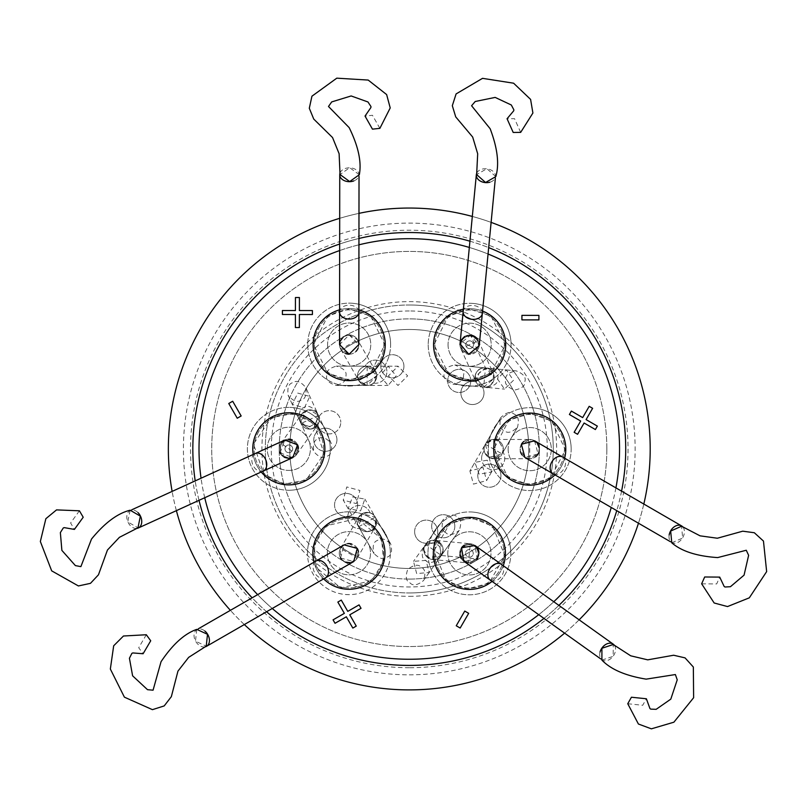 <?xml version="1.0" encoding="UTF-8"?>
<svg xmlns="http://www.w3.org/2000/svg" width="807" height="807" viewBox="0 0 807 807"><rect width="100%" height="100%" fill="white"/><g stroke="black" fill="none" stroke-linecap="round" stroke-linejoin="round"><path stroke-width="0.61" stroke-dasharray="4.04 3.03" d="M495.821 176.592L486.893 168.693L476.644 174.594M520.666 132.388L514.533 118.659L507.058 118.74M409.28 304.996A143.979 143.979 0 0 1 553.259 448.974A143.979 143.979 0 0 1 409.28 592.943A143.979 143.979 0 0 0 553.259 448.974A143.979 143.979 0 0 0 409.28 304.996A143.979 143.979 0 0 0 265.301 448.974A143.979 143.979 0 0 0 409.28 592.943A143.979 143.979 0 0 1 265.301 448.974A143.979 143.979 0 0 1 409.28 304.996A143.979 143.979 0 0 0 265.301 448.974A143.979 143.979 0 0 0 409.28 592.943M409.28 579.073A130.098 130.098 0 0 1 279.182 448.974A130.098 130.098 0 0 1 409.28 318.876A130.098 130.098 0 0 0 279.182 448.974A130.098 130.098 0 0 0 409.28 579.073A130.098 130.098 0 0 0 539.379 448.974A130.098 130.098 0 0 0 409.28 318.876A130.098 130.098 0 0 1 539.379 448.974A130.098 130.098 0 0 1 409.28 579.073M428.204 344.73A41.439 41.439 0 0 0 469.644 386.17A41.439 41.439 0 0 0 511.073 344.73A41.439 41.439 0 0 0 469.644 303.291A41.439 41.439 0 0 0 428.204 344.73A41.439 41.439 0 0 1 469.644 303.291A41.439 41.439 0 0 1 511.073 344.73A41.439 41.439 0 0 1 469.644 386.17A41.439 41.439 0 0 1 428.204 344.73M427.942 553.37A41.439 41.439 0 0 0 466.728 594.719A41.439 41.439 0 0 0 510.821 553.37A41.439 41.439 0 0 0 472.034 512.021A41.439 41.439 0 0 0 427.942 553.37A41.439 41.439 0 0 1 469.381 511.931A41.439 41.439 0 0 1 510.821 553.37A41.439 41.439 0 0 1 469.381 594.809A41.439 41.439 0 0 1 427.942 553.37M288.815 407.384A41.439 41.439 0 0 0 247.477 445.999A41.439 41.439 0 0 0 288.815 490.263A41.439 41.439 0 0 0 330.164 451.648A41.439 41.439 0 0 0 288.815 407.384A41.439 41.439 0 0 1 330.255 448.823A41.439 41.439 0 0 1 288.815 490.263A41.439 41.439 0 0 1 247.386 448.823A41.439 41.439 0 0 1 288.815 407.384M307.739 344.579A41.439 41.439 0 0 0 349.179 386.018A41.439 41.439 0 0 0 390.618 344.579A41.439 41.439 0 0 0 349.179 303.139A41.439 41.439 0 0 0 307.739 344.579A41.439 41.439 0 0 1 349.179 303.139A41.439 41.439 0 0 1 390.618 344.579A41.439 41.439 0 0 1 349.179 386.018A41.439 41.439 0 0 1 307.739 344.579M390.356 553.219A41.439 41.439 0 0 0 308.587 543.726A41.439 41.439 0 0 0 307.487 553.219A41.439 41.439 0 0 1 348.917 511.779A41.439 41.439 0 0 1 390.356 553.219A41.439 41.439 0 0 1 348.917 594.658A41.439 41.439 0 0 1 307.487 553.219A41.439 41.439 0 0 0 389.256 562.721A41.439 41.439 0 0 0 390.356 553.219M488.306 449.126A41.439 41.439 0 0 0 528.938 490.555A41.439 41.439 0 0 0 571.174 449.126A41.439 41.439 0 0 0 530.542 407.696A41.439 41.439 0 0 0 488.306 449.126A41.439 41.439 0 0 1 529.745 407.686A41.439 41.439 0 0 1 571.174 449.126A41.439 41.439 0 0 1 529.745 490.565A41.439 41.439 0 0 1 488.306 449.126M339.666 244.027A216.447 216.447 0 0 1 358.944 238.469M469.936 241.202A216.447 216.447 0 0 1 488.679 247.618M625.728 448.974A216.447 216.447 0 0 0 409.28 232.527A216.447 216.447 0 0 0 192.833 448.974A216.447 216.447 0 0 0 409.28 665.412A216.447 216.447 0 0 0 625.728 448.974M409.28 689.894A240.92 240.92 0 0 0 650.2 448.974A240.92 240.92 0 0 0 409.28 208.055A240.92 240.92 0 0 0 168.36 448.974A240.92 240.92 0 0 0 409.28 689.894M472.317 216.447A240.92 240.92 0 0 1 491.11 222.379M643.825 504.042A240.92 240.92 0 0 1 638.478 523.218M579.133 619.826A240.92 240.92 0 0 1 564.607 633.142M339.656 250.553A210.274 210.274 0 0 1 358.944 244.814M469.331 247.456A210.274 210.274 0 0 1 488.064 254.013M619.554 448.974A210.274 210.274 0 0 0 409.28 238.701A210.274 210.274 0 0 0 199.006 448.974A210.274 210.274 0 0 0 409.28 659.248A210.274 210.274 0 0 0 619.554 448.974M409.28 674.834A225.859 225.859 0 0 0 635.139 448.974A225.859 225.859 0 0 0 409.28 223.115A225.859 225.859 0 0 0 183.421 448.974A225.859 225.859 0 0 0 409.28 674.834M463.379 309.232A36.043 36.043 0 0 1 482.566 311.078M433.601 344.73A36.043 36.043 0 0 1 469.644 308.688A36.043 36.043 0 0 1 505.676 344.73A36.043 36.043 0 0 0 469.644 308.688A36.043 36.043 0 0 0 433.601 344.73A36.043 36.043 0 0 1 469.644 308.688A36.043 36.043 0 0 1 505.676 344.73A36.043 36.043 0 0 1 469.644 380.773A36.043 36.043 0 0 1 433.601 344.73A36.043 36.043 0 0 0 469.644 380.773A36.043 36.043 0 0 0 505.676 344.73A36.043 36.043 0 0 1 469.644 380.773A36.043 36.043 0 0 1 433.601 344.73M433.339 553.37A36.043 36.043 0 0 1 469.381 517.327A36.043 36.043 0 0 1 505.424 553.37A36.043 36.043 0 0 0 469.381 517.327A36.043 36.043 0 0 0 433.339 553.37A36.043 36.043 0 0 1 469.381 517.327A36.043 36.043 0 0 1 505.424 553.37A36.043 36.043 0 0 1 469.381 589.413A36.043 36.043 0 0 1 433.339 553.37A36.043 36.043 0 0 0 469.381 589.413A36.043 36.043 0 0 0 505.424 553.37A36.043 36.043 0 0 1 469.381 589.413A36.043 36.043 0 0 1 433.339 553.37M252.783 448.823A36.043 36.043 0 0 1 288.815 412.781A36.043 36.043 0 0 1 324.858 448.823A36.043 36.043 0 0 0 288.815 412.781A36.043 36.043 0 0 0 252.783 448.823A36.043 36.043 0 0 1 288.815 412.781A36.043 36.043 0 0 1 324.858 448.823A36.043 36.043 0 0 1 288.815 484.866A36.043 36.043 0 0 1 252.783 448.823A36.043 36.043 0 0 0 288.815 484.866A36.043 36.043 0 0 0 324.858 448.823A36.043 36.043 0 0 1 288.815 484.866A36.043 36.043 0 0 1 252.783 448.823M339.586 309.838A36.043 36.043 0 0 1 358.863 309.858M313.136 344.579A36.043 36.043 0 0 1 349.179 308.536A36.043 36.043 0 0 1 385.221 344.579A36.043 36.043 0 0 0 349.179 308.536A36.043 36.043 0 0 0 313.136 344.579A36.043 36.043 0 0 1 349.179 308.536A36.043 36.043 0 0 1 385.221 344.579A36.043 36.043 0 0 1 349.179 380.622A36.043 36.043 0 0 1 313.136 344.579A36.043 36.043 0 0 0 349.179 380.622A36.043 36.043 0 0 0 385.221 344.579A36.043 36.043 0 0 1 349.179 380.622A36.043 36.043 0 0 1 313.136 344.579M312.884 553.219A36.043 36.043 0 0 1 348.917 517.176A36.043 36.043 0 0 1 384.959 553.219A36.043 36.043 0 0 0 348.917 517.176A36.043 36.043 0 0 0 312.884 553.219A36.043 36.043 0 0 1 348.917 517.176A36.043 36.043 0 0 1 384.959 553.219A36.043 36.043 0 0 1 348.917 589.261A36.043 36.043 0 0 1 312.884 553.219A36.043 36.043 0 0 0 348.917 589.261A36.043 36.043 0 0 0 384.959 553.219A36.043 36.043 0 0 1 348.917 589.261A36.043 36.043 0 0 1 312.884 553.219M493.702 449.126A36.043 36.043 0 0 1 529.745 413.083A36.043 36.043 0 0 1 565.778 449.126A36.043 36.043 0 0 0 529.745 413.083A36.043 36.043 0 0 0 493.702 449.126A36.043 36.043 0 0 1 529.745 413.083A36.043 36.043 0 0 1 565.778 449.126A36.043 36.043 0 0 1 529.745 485.168A36.043 36.043 0 0 1 493.702 449.126A36.043 36.043 0 0 0 529.745 485.168A36.043 36.043 0 0 0 565.778 449.126A36.043 36.043 0 0 1 529.745 485.168A36.043 36.043 0 0 1 493.702 449.126M460.958 340.534L460.868 348.725L478.41 340.736L470.562 335.137L479.227 345.648L478.41 340.736A9.634 9.634 0 0 0 460 344.73A9.634 9.634 0 0 1 469.644 335.087A9.634 9.634 0 0 1 479.277 344.73A9.634 9.634 0 0 1 469.644 354.364A9.634 9.634 0 0 1 460 344.73A9.634 9.634 0 0 0 460.868 348.725L468.716 354.323L479.227 345.648A9.634 9.634 0 0 1 469.18 354.354A9.634 9.634 0 0 1 460 344.73A9.634 9.634 0 0 1 469.644 335.087A9.634 9.634 0 0 1 479.277 344.73A9.634 9.634 0 0 0 477.078 338.597M477.351 547.953L470.31 543.777L461.533 547.771L459.748 553.37A9.634 9.634 0 0 1 469.381 543.736A9.634 9.634 0 0 1 479.015 553.37A9.634 9.634 0 0 0 470.31 543.777L468.453 562.963L432.582 559.503C423.927 555.115 421.627 550.051 425.662 544.311L423.867 549.91L427.912 557.758L441.348 555.509L439.069 542.112L425.662 544.311L441.348 555.509L432.582 559.503A9.634 9.634 0 0 1 426.55 543.242A9.634 9.634 0 0 0 423.867 549.91A9.634 9.634 0 0 1 433.51 540.276A9.634 9.634 0 0 1 443.144 549.91A9.634 9.634 0 0 0 433.51 540.276A9.634 9.634 0 0 0 423.867 549.91A9.634 9.634 0 0 0 433.51 559.554A9.634 9.634 0 0 0 443.144 549.91A9.634 9.634 0 0 0 433.924 540.287A9.634 9.634 0 0 1 443.144 549.91A9.634 9.634 0 0 0 425.662 544.311L434.428 540.317L439.099 542.072L443.144 549.91L441.348 555.509L477.23 558.969L463.783 561.218L468.453 562.963L477.23 558.969L474.98 545.522M280.049 452.818L284.821 440.057L280.977 443.225L280.049 452.818L292.82 457.589M349.189 334.945L358.812 344.589L357.531 339.767A9.634 9.634 0 0 0 339.545 344.579A9.634 9.634 0 0 1 349.179 334.945A9.634 9.634 0 0 1 358.812 344.579A9.634 9.634 0 0 1 349.179 354.212A9.634 9.634 0 0 1 339.545 344.579A9.634 9.634 0 0 0 340.826 349.381L349.169 354.212L358.812 344.589A9.634 9.634 0 0 0 349.179 334.945A9.634 9.634 0 0 0 339.545 344.579L349.189 334.945L357.531 339.767L375.517 371.008A9.634 9.634 0 0 1 376.798 375.81A9.634 9.634 0 0 0 367.165 366.176A9.634 9.634 0 0 0 357.521 375.81A9.634 9.634 0 0 1 367.165 366.176A9.634 9.634 0 0 1 376.798 375.81A9.634 9.634 0 0 0 367.175 366.176L367.145 385.453L358.812 380.622L357.521 375.81A9.634 9.634 0 0 1 365.026 366.418A11.56 11.56 0 0 1 386.886 371.684A11.56 11.56 0 0 0 365.026 366.418A9.634 9.634 0 0 0 363.15 384.576A9.634 9.634 0 0 0 373.459 383.103A9.634 9.634 0 0 1 357.521 375.81A9.634 9.634 0 0 0 367.165 385.453A9.634 9.634 0 0 0 376.798 375.81L367.175 366.176L375.517 371.008L358.812 380.622A9.634 9.634 0 0 0 376.798 375.81A9.634 9.634 0 0 1 367.165 385.453A9.634 9.634 0 0 1 357.521 375.81L367.175 366.176L357.521 375.8C356.089 379.129 359.297 382.347 367.145 385.453L376.798 375.82A9.634 9.634 0 0 1 367.145 385.453C374.166 385.413 376.95 380.601 375.517 371.008L375.406 370.817M340.564 558.03L344.115 544.866L340.584 548.397L340.574 558.03L353.728 561.571M534.567 440.783L538.077 453.948L524.913 457.458L529.725 458.759L538.077 453.948A9.634 9.634 0 0 0 529.755 439.482L521.403 444.294L520.101 449.126A9.634 9.634 0 0 1 529.745 439.482A9.634 9.634 0 0 1 539.379 449.126A9.634 9.634 0 0 1 529.745 458.759A9.634 9.634 0 0 1 520.101 449.126L524.913 457.458M476.806 173.071A9.634 6.93 -174.5 0 1 485.925 168.734A9.634 6.93 -174.5 0 1 495.518 176.612A9.634 6.93 -174.5 0 1 489.788 182.231M614.46 645.408A9.634 6.93 -54.5 0 1 615.206 651.995A9.634 6.93 -54.5 0 1 602.032 659.844A9.634 6.93 -54.5 0 1 600.035 652.076M136.575 528.444A9.634 6.93 65.5 0 1 127.042 519.234A9.634 6.93 65.5 0 1 130.29 510.468A9.634 6.93 65.5 0 1 138.017 512.627M340.06 173.011A9.634 6.93 -179.9 0 1 349.391 167.826A9.634 6.93 -179.9 0 1 359.024 174.766A9.634 6.93 -179.9 0 1 353.849 180.899M204.897 646.901A9.634 6.93 60.1 0 1 194.356 637.954A9.634 6.93 60.1 0 1 196.938 629.601A9.634 6.93 60.1 0 1 204.837 631.013M682.883 527.011A9.634 6.93 -59.9 0 1 684.104 534.214A9.634 6.93 -59.9 0 1 671.878 542.556A9.634 6.93 -59.9 0 1 669.154 535.011M409.28 667.732A218.758 218.758 0 0 1 190.523 448.974A218.758 218.758 0 0 1 409.28 230.217A218.758 218.758 0 0 1 628.038 448.974A218.758 218.758 0 0 1 409.28 667.732M606.834 448.974A197.554 197.554 0 0 1 409.28 646.528A197.554 197.554 0 0 1 211.727 448.974A197.554 197.554 0 0 1 409.28 251.421A197.554 197.554 0 0 1 606.834 448.974A197.554 197.554 0 0 1 409.28 646.528A197.554 197.554 0 0 1 211.727 448.974A197.554 197.554 0 0 1 409.28 251.421A197.554 197.554 0 0 1 606.834 448.974M289.531 458.437L296.663 454.422L280.977 443.225A9.634 9.634 0 0 0 288.815 458.457A9.634 9.634 0 0 1 279.182 448.823A9.634 9.634 0 0 1 288.815 439.19A9.634 9.634 0 0 1 298.459 448.823A9.634 9.634 0 0 1 288.815 458.457A9.634 9.634 0 0 0 296.663 454.422L297.591 444.828L288.815 439.19L284.821 440.057M350.541 562.721L357.259 558.051L340.584 548.397A9.634 9.634 0 0 0 348.917 562.862A9.634 9.634 0 0 1 339.283 553.219A9.634 9.634 0 0 1 348.917 543.585A9.634 9.634 0 0 1 358.56 553.219A9.634 9.634 0 0 1 348.917 562.862A9.634 9.634 0 0 0 357.259 558.051L357.269 548.417L348.917 543.585L344.115 544.866M475.817 381.519L474.95 377.525A9.634 9.634 0 0 1 484.583 367.891A9.634 9.634 0 0 1 494.217 377.525A9.634 9.634 0 0 0 484.583 367.891A9.634 9.634 0 0 0 474.95 377.525A9.634 9.634 0 0 1 484.583 367.891A9.634 9.634 0 0 1 494.217 377.525A9.634 9.634 0 0 0 484.583 367.891A9.634 9.634 0 0 0 474.95 377.525A9.634 9.634 0 0 0 483.655 387.118L475.817 381.519L493.349 373.53A9.634 9.634 0 0 1 494.217 377.525L485.511 367.931A9.634 9.634 0 0 0 474.95 377.525A9.634 9.634 0 0 0 484.583 387.158A9.634 9.634 0 0 0 494.217 377.525A9.634 9.634 0 0 1 484.583 387.158A9.634 9.634 0 0 1 474.95 377.525A9.634 9.634 0 0 0 476.039 381.983A11.56 11.56 0 0 0 460.888 392.969A11.56 11.56 0 0 0 472.448 404.539A11.56 11.56 0 0 0 484.008 392.969A11.56 11.56 0 0 1 472.448 404.539A11.56 11.56 0 0 1 460.888 392.969A11.56 11.56 0 0 1 476.039 381.983A9.634 9.634 0 0 1 474.95 377.525L474.99 376.597C476.372 370.342 479.872 367.457 485.511 367.931L475.051 376.607L483.655 387.118L494.177 378.453L494.217 377.525A9.634 9.634 0 0 1 482.283 386.886A11.56 11.56 0 0 1 484.008 392.969A11.56 11.56 0 0 0 482.283 386.886A9.634 9.634 0 0 0 494.217 377.525A9.634 9.634 0 0 1 475.817 381.519L460.868 348.725M469.452 335.097L464.57 336.529M477.815 558.03L479.015 553.077M280.574 453.806L284.256 457.307M318.523 415.484L317.595 425.077L313.752 428.255L309.747 429.122A9.634 9.634 0 0 0 317.877 424.653A9.634 9.634 0 0 1 309.747 429.122A9.634 9.634 0 0 0 319.39 419.489A9.634 9.634 0 0 0 309.747 409.845A9.634 9.634 0 0 1 319.007 416.795A9.634 9.634 0 0 0 309.747 409.845A9.634 9.634 0 0 1 317.595 425.077L313.752 428.255L309.747 429.122L300.981 423.483L301.909 413.89A9.634 9.634 0 0 1 309.747 409.845A9.634 9.634 0 0 0 300.113 419.489A9.634 9.634 0 0 0 309.747 429.122A9.634 9.634 0 0 0 318.523 415.484L309.747 409.845A9.634 9.634 0 0 1 319.39 419.489A9.634 9.634 0 0 1 309.747 429.122A9.634 9.634 0 0 1 300.113 419.489A9.634 9.634 0 0 1 309.747 409.845L305.752 410.713L300.981 423.483L313.721 428.204L318.523 415.484L300.981 423.483A9.634 9.634 0 0 0 309.747 429.122A9.634 9.634 0 0 1 300.113 419.489A9.634 9.634 0 0 1 309.747 409.845A9.634 9.634 0 0 0 300.113 419.489A9.634 9.634 0 0 0 309.747 429.122L300.981 423.483L299.548 420.346L313.772 451.547C318.876 457.367 323.133 458.961 326.532 456.328C330.759 455.481 332.353 451.224 331.314 443.557L305.722 387.4C300.718 381.62 296.472 380.026 292.961 382.629C288.694 383.567 287.1 387.824 288.18 395.39L313.772 451.547C312.733 443.88 314.327 439.623 318.543 438.786C321.953 436.153 326.21 437.737 331.314 443.557L317.09 412.357C317.998 420.265 316.415 424.522 312.319 425.118C309.182 427.821 304.925 426.227 299.548 420.346C298.64 412.427 300.234 408.171 304.32 407.575C307.457 404.882 311.714 406.466 317.09 412.357L318.523 415.484C315.577 409.129 310.039 408.594 301.909 413.89L317.595 425.077L296.663 454.422M348.079 335.006L343.358 336.902M340.14 341.23L340.826 349.381L357.531 339.767M375.316 526.86L371.785 530.381L366.983 531.672A9.634 9.634 0 0 0 376.617 522.028A9.634 9.634 0 0 0 366.983 512.395A9.634 9.634 0 0 1 375.316 526.86L375.336 517.226A9.634 9.634 0 0 0 366.983 512.395A9.634 9.634 0 0 1 376.617 522.028A9.634 9.634 0 0 1 366.983 531.672A9.634 9.634 0 0 0 370.141 512.929A9.634 9.634 0 0 1 366.983 531.672L371.785 530.381C375.396 529.947 376.576 525.559 375.336 517.226L362.172 513.676L358.631 526.84L375.336 517.226C371.795 511.164 366.237 511.164 358.641 517.196A9.634 9.634 0 0 1 366.983 512.395A9.634 9.634 0 0 0 358.631 526.84L366.983 531.672A9.634 9.634 0 0 1 359.912 528.575A9.634 9.634 0 0 0 366.983 531.672A9.634 9.634 0 0 1 357.34 522.028A9.634 9.634 0 0 1 366.983 512.395A9.634 9.634 0 0 0 357.34 522.028A9.634 9.634 0 0 0 366.983 531.672L358.631 526.84L358.53 517.388L375.316 526.86L357.259 558.051M341.179 558.958L345.184 562.096M493.713 439.442L498.524 440.743L503.336 449.075A9.634 9.634 0 0 0 493.702 439.442A9.634 9.634 0 0 0 484.059 449.075A9.634 9.634 0 0 1 493.713 439.442L485.36 444.253A9.634 9.634 0 0 0 484.059 449.075A9.634 9.634 0 0 1 493.702 439.442A9.634 9.634 0 0 1 503.336 449.075A9.634 9.634 0 0 0 493.702 439.442A9.634 9.634 0 0 0 484.059 449.075A9.634 9.634 0 0 1 493.702 439.442A9.634 9.634 0 0 1 503.336 449.075L498.524 440.743C496.345 437.828 491.957 438.998 485.36 444.253L488.871 457.418L502.035 453.907L485.36 444.253C481.88 450.336 484.654 455.158 493.682 458.719A9.634 9.634 0 0 1 484.059 449.075A9.634 9.634 0 0 0 502.035 453.907L503.336 449.075A9.634 9.634 0 0 1 502.902 451.93A11.56 11.56 0 0 1 493.188 469.765A11.56 11.56 0 0 1 481.628 458.205A11.56 11.56 0 0 0 493.188 469.765A11.56 11.56 0 0 0 502.902 451.93A9.634 9.634 0 0 0 503.336 449.075A9.634 9.634 0 0 1 493.702 458.719A9.634 9.634 0 0 1 484.059 449.075A9.634 9.634 0 0 0 484.23 450.891A9.634 9.634 0 0 1 484.059 449.075A9.634 9.634 0 0 0 493.702 458.719A9.634 9.634 0 0 0 503.336 449.075L502.035 453.907L493.682 458.719L493.713 439.442L529.755 439.482L529.725 458.759A9.634 9.634 0 0 0 539.046 446.634M538.582 452.959L539.298 447.925M537.159 442.972L529.755 439.482M443.144 549.91A9.634 9.634 0 0 1 433.51 559.554A9.634 9.634 0 0 1 423.867 549.91A9.634 9.634 0 0 0 433.51 559.554A9.634 9.634 0 0 0 443.144 549.91L441.348 555.509A9.634 9.634 0 0 0 443.144 549.91A9.634 9.634 0 0 1 433.51 559.554A9.634 9.634 0 0 1 423.867 549.91A9.634 9.634 0 0 1 434.428 540.317L439.099 542.072M426.55 543.242A11.56 11.56 0 0 1 414.627 531.682A11.56 11.56 0 0 0 426.55 543.242M414.627 531.682A11.56 11.56 0 0 1 426.197 520.112A11.56 11.56 0 0 1 437.757 531.682A11.56 11.56 0 0 0 426.197 520.112A11.56 11.56 0 0 0 414.627 531.682M319.007 416.795A11.56 11.56 0 0 1 340.766 422.273A11.56 11.56 0 0 0 319.007 416.795M528.777 448.974A119.497 119.497 0 0 0 409.28 329.478A119.497 119.497 0 0 0 289.784 448.974A119.497 119.497 0 0 0 409.28 568.471A119.497 119.497 0 0 0 528.777 448.974A119.497 119.497 0 0 0 409.28 329.478A119.497 119.497 0 0 0 289.784 448.974A119.497 119.497 0 0 0 409.28 568.471A119.497 119.497 0 0 0 528.777 448.974A119.497 119.497 0 0 0 409.28 329.478A119.497 119.497 0 0 0 289.784 448.974A119.497 119.497 0 0 0 409.28 568.471A119.497 119.497 0 0 0 528.777 448.974A119.497 119.497 0 0 0 409.28 329.478A119.497 119.497 0 0 0 289.784 448.974A119.497 119.497 0 0 0 409.28 568.471A119.497 119.497 0 0 0 528.777 448.974M500.925 475.676A11.56 11.56 0 0 1 489.365 487.246A11.56 11.56 0 0 1 477.794 475.676A11.56 11.56 0 0 0 489.365 487.246A11.56 11.56 0 0 0 500.925 475.676A11.56 11.56 0 0 0 489.365 464.116A11.56 11.56 0 0 0 477.794 475.676A11.56 11.56 0 0 1 489.365 464.116A11.56 11.56 0 0 1 500.925 475.676M357.672 504.97A11.56 11.56 0 0 1 346.112 516.541A11.56 11.56 0 0 1 334.542 504.97A11.56 11.56 0 0 0 346.112 516.541A11.56 11.56 0 0 0 357.672 504.97A11.56 11.56 0 0 0 346.112 493.41A11.56 11.56 0 0 0 334.542 504.97A11.56 11.56 0 0 1 346.112 493.41A11.56 11.56 0 0 1 357.672 504.97M403.934 366.267A11.56 11.56 0 0 1 392.363 377.827A11.56 11.56 0 0 1 380.803 366.267A11.56 11.56 0 0 0 392.363 377.827A11.56 11.56 0 0 0 403.934 366.267A11.56 11.56 0 0 0 392.363 354.707A11.56 11.56 0 0 0 380.803 366.267A11.56 11.56 0 0 1 392.363 354.707A11.56 11.56 0 0 1 403.934 366.267M454.805 526.255A11.56 11.56 0 0 1 443.245 537.825A11.56 11.56 0 0 1 431.674 526.255A11.56 11.56 0 0 0 443.245 537.825A11.56 11.56 0 0 0 454.805 526.255A11.56 11.56 0 0 0 443.245 514.695A11.56 11.56 0 0 0 431.674 526.255A11.56 11.56 0 0 1 443.245 514.695A11.56 11.56 0 0 1 454.805 526.255M336.933 439.744A11.56 11.56 0 0 1 325.372 451.305A11.56 11.56 0 0 1 313.802 439.744A11.56 11.56 0 0 0 325.372 451.305A11.56 11.56 0 0 0 336.933 439.744A11.56 11.56 0 0 0 325.372 428.174A11.56 11.56 0 0 0 313.802 439.744A11.56 11.56 0 0 1 325.372 428.174A11.56 11.56 0 0 1 336.933 439.744M470.794 380.914A11.56 11.56 0 0 1 459.233 392.484A11.56 11.56 0 0 1 447.663 380.914A11.56 11.56 0 0 0 459.233 392.484A11.56 11.56 0 0 0 470.794 380.914A11.56 11.56 0 0 0 459.233 369.354A11.56 11.56 0 0 0 447.663 380.914A11.56 11.56 0 0 1 459.233 369.354A11.56 11.56 0 0 1 470.794 380.914M360.568 510.892L364.885 499.079L352.508 496.89L348.18 508.692L360.568 510.892M380.016 375.83L388.086 385.474L396.176 375.85L388.106 366.207L380.016 375.83M487.257 460.202L474.869 462.371L479.156 474.183L491.544 472.024L487.257 460.202M304.421 407.787L309.838 396.439L297.722 393.08L292.305 404.428L304.421 407.787M497.384 378.755L504.496 389.125L513.464 380.309L506.342 369.939L497.384 378.755M426.035 560.381L413.507 561.359L416.654 573.535L429.193 572.556L426.035 560.381M483.655 387.118L487.085 387.451C488.739 389.71 474.506 381.035 478.42 376.93C477.653 372.864 481.154 369.979 488.941 368.264L485.511 367.931L493.349 373.53C493.874 383.214 490.646 387.743 483.655 387.118L485.511 367.931L470.562 335.137A9.634 9.634 0 0 0 460.051 343.802L470.562 335.137M373.459 383.103A11.56 11.56 0 0 0 386.886 371.684A11.56 11.56 0 0 1 373.459 383.103M484.23 450.891A11.56 11.56 0 0 0 481.628 458.205A11.56 11.56 0 0 1 484.23 450.891M370.141 512.929A11.56 11.56 0 0 0 347.908 518.81A11.56 11.56 0 0 0 359.912 528.575A11.56 11.56 0 0 1 356.371 505.848A11.56 11.56 0 0 1 370.141 512.929M433.924 540.287A11.56 11.56 0 0 0 437.757 531.682A11.56 11.56 0 0 1 433.924 540.287M317.877 424.653A11.56 11.56 0 0 0 340.766 422.273A11.56 11.56 0 0 1 317.877 424.653M432.582 559.503L434.428 540.317L470.31 543.777M468.453 562.963A9.634 9.634 0 0 0 479.015 553.37A9.634 9.634 0 0 1 469.381 563.004A9.634 9.634 0 0 1 459.748 553.37L463.783 561.218M564.628 458.184A36.043 36.043 0 0 1 554.964 474.869M323.627 578.901A36.043 36.043 0 0 1 314.014 562.197M538.905 319.905L521.917 319.885L521.927 315.355L538.915 315.376L538.905 319.905M232.688 401.25L241.162 415.968L237.238 418.228L228.764 403.51L232.688 401.25M597.362 426.116L595.374 429.546L584.107 423.019L577.58 434.287L574.15 432.3L580.677 421.032L569.409 414.505L571.386 411.076L582.664 417.602L589.191 406.325L592.62 408.312L586.094 419.59L597.362 426.116M456.248 625.768L464.751 611.07L468.675 613.34L460.161 628.038L456.248 625.768M335.036 623.286L333.059 619.857L344.347 613.36L337.851 602.072L341.28 600.095L347.777 611.373L359.065 604.877L361.042 608.317L349.754 614.813L356.26 626.101L352.82 628.078L346.324 616.79L335.036 623.286M295.443 297.521L299.407 297.521L299.387 310.544L312.41 310.564L312.41 314.528L299.387 314.508L299.367 327.531L295.402 327.531L295.423 314.508L282.4 314.488L282.4 310.524L295.423 310.544L295.443 297.521M261.216 471.994A36.043 36.043 0 0 1 253.216 454.452M503.245 565.697A36.043 36.043 0 0 1 492.058 581.383M615.923 487.882A210.274 210.274 0 0 1 611.262 507.462M553.773 601.74A210.274 210.274 0 0 1 538.733 614.682M272.262 608.478A210.274 210.274 0 0 1 257.645 594.648M204.736 497.727A210.274 210.274 0 0 1 201.054 478.228M244.319 624.557A240.92 240.92 0 0 1 230.388 610.344M176.39 510.649A240.92 240.92 0 0 1 172.123 491.402M339.697 218.324A240.92 240.92 0 0 1 358.974 213.361M621.572 491.16A216.447 216.447 0 0 1 616.75 510.639M558.888 605.381A216.447 216.447 0 0 1 543.958 618.414M266.603 611.736A216.447 216.447 0 0 1 252.137 597.816M199.016 500.33A216.447 216.447 0 0 1 195.203 480.891M314.226 553.219A34.691 34.691 0 0 0 348.917 587.91A34.691 34.691 0 0 0 383.618 553.219A34.691 34.691 0 0 0 348.917 518.528A34.691 34.691 0 0 0 314.226 553.219A34.691 34.691 0 0 0 348.917 587.91A34.691 34.691 0 0 0 383.618 553.219A34.691 34.691 0 0 0 348.917 518.528A34.691 34.691 0 0 0 314.226 553.219M348.917 543.585A9.634 9.634 0 0 1 358.56 553.219A9.634 9.634 0 0 1 348.917 562.862A9.634 9.634 0 0 1 339.283 553.219A9.634 9.634 0 0 1 348.917 543.585M350.177 562.772A9.634 9.634 0 0 0 358.479 551.978M357.269 548.417A9.634 9.634 0 0 0 351.418 543.918M327.329 553.219A21.587 21.587 0 0 0 348.917 574.806A21.587 21.587 0 0 0 370.504 553.219A21.587 21.587 0 0 0 348.917 531.631A21.587 21.587 0 0 0 327.329 553.219A21.587 21.587 0 0 0 348.917 574.806A21.587 21.587 0 0 0 370.504 553.219A21.587 21.587 0 0 0 348.917 531.631A21.587 21.587 0 0 0 327.329 553.219M347.666 543.666A9.634 9.634 0 0 0 339.283 553.219A9.634 9.634 0 0 0 348.917 562.862M434.691 553.37A34.691 34.691 0 0 0 469.381 588.061A34.691 34.691 0 0 0 504.072 553.37A34.691 34.691 0 0 0 469.381 518.679A34.691 34.691 0 0 0 434.691 553.37A34.691 34.691 0 0 0 469.381 588.061A34.691 34.691 0 0 0 504.072 553.37A34.691 34.691 0 0 0 469.381 518.679A34.691 34.691 0 0 0 434.691 553.37M461.533 547.771A9.634 9.634 0 0 0 459.748 553.37A9.634 9.634 0 0 1 469.381 543.736A9.634 9.634 0 0 1 479.015 553.37A9.634 9.634 0 0 0 478.884 551.776M477.552 548.256A9.634 9.634 0 0 0 464.277 545.199M447.794 553.37A21.587 21.587 0 0 0 469.381 574.957A21.587 21.587 0 0 0 490.969 553.37A21.587 21.587 0 0 0 469.381 531.783A21.587 21.587 0 0 0 447.794 553.37A21.587 21.587 0 0 0 469.381 574.957A21.587 21.587 0 0 0 490.969 553.37A21.587 21.587 0 0 0 469.381 531.783A21.587 21.587 0 0 0 447.794 553.37M461.211 558.484A9.634 9.634 0 0 0 479.015 553.37A9.634 9.634 0 0 1 469.381 563.004A9.634 9.634 0 0 1 459.748 553.37A9.634 9.634 0 0 0 459.879 554.964M495.044 449.126A34.691 34.691 0 0 0 529.745 483.817A34.691 34.691 0 0 0 564.436 449.126A34.691 34.691 0 0 0 529.745 414.435A34.691 34.691 0 0 0 495.044 449.126A34.691 34.691 0 0 0 529.745 483.817A34.691 34.691 0 0 0 564.436 449.126A34.691 34.691 0 0 0 529.745 414.435A34.691 34.691 0 0 0 495.044 449.126M521.403 444.294A9.634 9.634 0 0 0 520.101 449.126A9.634 9.634 0 0 1 529.745 439.482A9.634 9.634 0 0 1 539.379 449.126A9.634 9.634 0 0 1 529.745 458.759A9.634 9.634 0 0 1 520.101 449.126A9.634 9.634 0 0 0 520.434 451.607M537.391 443.255A9.634 9.634 0 0 0 523.884 441.469M508.158 449.126A21.587 21.587 0 0 0 529.745 470.713A21.587 21.587 0 0 0 551.322 449.126A21.587 21.587 0 0 0 529.745 427.539A21.587 21.587 0 0 0 508.158 449.126A21.587 21.587 0 0 0 529.745 470.713A21.587 21.587 0 0 0 551.322 449.126A21.587 21.587 0 0 0 529.745 427.539A21.587 21.587 0 0 0 508.158 449.126M522.089 454.987A9.634 9.634 0 0 0 535.596 456.772M434.943 344.73A34.691 34.691 0 0 0 469.644 379.421A34.691 34.691 0 0 0 504.335 344.73A34.691 34.691 0 0 0 469.644 310.029A34.691 34.691 0 0 0 434.943 344.73A34.691 34.691 0 0 0 469.644 379.421A34.691 34.691 0 0 0 504.335 344.73A34.691 34.691 0 0 0 469.644 310.029A34.691 34.691 0 0 0 434.943 344.73M448.056 344.73A21.587 21.587 0 0 0 469.644 366.317A21.587 21.587 0 0 0 491.221 344.73A21.587 21.587 0 0 0 469.644 323.143A21.587 21.587 0 0 0 448.056 344.73A21.587 21.587 0 0 0 469.644 366.317A21.587 21.587 0 0 0 491.221 344.73A21.587 21.587 0 0 0 469.644 323.143A21.587 21.587 0 0 0 448.056 344.73M479.277 344.73A9.634 9.634 0 0 1 469.644 354.364A9.634 9.634 0 0 1 460 344.73M314.488 344.579A34.691 34.691 0 0 0 349.179 379.27A34.691 34.691 0 0 0 383.87 344.579A34.691 34.691 0 0 0 349.179 309.888A34.691 34.691 0 0 0 314.488 344.579A34.691 34.691 0 0 0 349.179 379.27A34.691 34.691 0 0 0 383.87 344.579A34.691 34.691 0 0 0 349.179 309.888A34.691 34.691 0 0 0 314.488 344.579M339.545 344.579A9.634 9.634 0 0 1 349.179 334.945A9.634 9.634 0 0 1 358.812 344.579A9.634 9.634 0 0 1 349.179 354.212A9.634 9.634 0 0 1 339.545 344.579A9.634 9.634 0 0 0 345.477 353.476M327.592 344.579A21.587 21.587 0 0 0 349.179 366.166A21.587 21.587 0 0 0 370.766 344.579A21.587 21.587 0 0 0 349.179 322.992A21.587 21.587 0 0 0 327.592 344.579A21.587 21.587 0 0 0 349.179 366.166A21.587 21.587 0 0 0 370.766 344.579A21.587 21.587 0 0 0 349.179 322.992A21.587 21.587 0 0 0 327.592 344.579M349.169 354.212A9.634 9.634 0 0 0 355.988 351.398M358.076 348.271A9.634 9.634 0 0 0 358.812 344.589M465.78 344.73A3.853 3.853 0 0 1 469.644 340.867A3.853 3.853 0 0 1 473.497 344.73A3.853 3.853 0 0 1 469.644 348.584A3.853 3.853 0 0 1 465.78 344.73A3.853 3.853 0 0 1 469.644 340.867A3.853 3.853 0 0 1 473.497 344.73A3.853 3.853 0 0 1 469.644 348.584A3.853 3.853 0 0 1 465.78 344.73M460.968 344.73A8.675 8.675 0 0 0 469.644 353.395A8.675 8.675 0 0 0 478.309 344.73A8.675 8.675 0 0 1 469.644 353.395A8.675 8.675 0 0 1 460.968 344.73A8.675 8.675 0 0 1 469.644 336.055A8.675 8.675 0 0 1 478.309 344.73A8.675 8.675 0 0 0 469.644 336.055A8.675 8.675 0 0 0 460.968 344.73M473.235 553.37A3.853 3.853 0 0 0 469.381 549.517A3.853 3.853 0 0 0 465.528 553.37A3.853 3.853 0 0 1 469.381 549.517A3.853 3.853 0 0 1 473.235 553.37A3.853 3.853 0 0 1 469.381 557.223A3.853 3.853 0 0 1 465.528 553.37A3.853 3.853 0 0 0 469.381 557.223A3.853 3.853 0 0 0 473.235 553.37M460.706 553.37A8.675 8.675 0 0 0 469.381 562.045A8.675 8.675 0 0 0 478.057 553.37A8.675 8.675 0 0 0 469.381 544.695A8.675 8.675 0 0 0 460.706 553.37A8.675 8.675 0 0 0 469.381 562.045A8.675 8.675 0 0 0 478.057 553.37A8.675 8.675 0 0 0 469.381 544.695A8.675 8.675 0 0 0 460.706 553.37M288.815 444.97A3.853 3.853 0 0 1 292.679 448.823A3.853 3.853 0 0 1 288.815 452.677A3.853 3.853 0 0 1 284.962 448.823A3.853 3.853 0 0 1 288.815 444.97A3.853 3.853 0 0 1 292.679 448.823A3.853 3.853 0 0 1 288.815 452.677A3.853 3.853 0 0 1 284.962 448.823A3.853 3.853 0 0 1 288.815 444.97M280.15 448.823A8.675 8.675 0 0 0 288.815 457.498A8.675 8.675 0 0 0 297.49 448.823A8.675 8.675 0 0 1 288.815 457.498A8.675 8.675 0 0 1 280.15 448.823A8.675 8.675 0 0 1 288.815 440.148A8.675 8.675 0 0 1 297.49 448.823A8.675 8.675 0 0 0 288.815 440.148A8.675 8.675 0 0 0 280.15 448.823M288.815 414.132A34.691 34.691 0 0 0 254.124 448.823A34.691 34.691 0 0 0 288.815 483.514A34.691 34.691 0 0 0 323.516 448.823A34.691 34.691 0 0 0 288.815 414.132A34.691 34.691 0 0 0 254.124 448.823A34.691 34.691 0 0 0 288.815 483.514A34.691 34.691 0 0 0 323.516 448.823A34.691 34.691 0 0 0 288.815 414.132M288.815 439.19A9.634 9.634 0 0 1 298.459 448.823A9.634 9.634 0 0 1 288.815 458.457A9.634 9.634 0 0 1 279.182 448.823A9.634 9.634 0 0 1 288.815 439.19M289.168 458.457A9.634 9.634 0 0 0 298.449 448.49M297.591 444.828A9.634 9.634 0 0 0 292.184 439.795M288.815 470.41A21.587 21.587 0 0 0 310.402 448.823A21.587 21.587 0 0 0 288.815 427.236A21.587 21.587 0 0 0 267.238 448.823A21.587 21.587 0 0 0 288.815 470.41A21.587 21.587 0 0 0 310.402 448.823A21.587 21.587 0 0 0 288.815 427.236A21.587 21.587 0 0 0 267.238 448.823A21.587 21.587 0 0 0 288.815 470.41M288.472 439.19A9.634 9.634 0 0 0 279.182 448.823A9.634 9.634 0 0 0 288.815 458.457M130.129 510.216L127.738 521.897L137.977 527.818M79.409 510.801L70.602 522.976L74.405 529.412M196.757 629.369L195.486 641.212L206.239 646.145M146.319 634.746L138.703 647.708L143.101 653.751M601.901 660.106L613.199 656.333L613.219 644.5M627.755 703.734L642.715 705.278L646.377 698.761M671.767 542.829L682.661 538.007L681.562 526.225M701.646 583.814L716.677 583.935L719.713 577.106M359.317 174.726L349.693 167.705L340.05 174.544M379.875 128.363L372.461 115.28L365.036 116.067M409.28 596.333A147.358 147.358 0 0 0 556.638 448.974A147.358 147.358 0 0 0 409.28 301.616A147.358 147.358 0 0 0 261.922 448.974A147.358 147.358 0 0 0 409.28 596.333M409.28 310.977A137.997 137.997 0 0 0 271.283 448.974A137.997 137.997 0 0 0 409.28 586.971A137.997 137.997 0 0 0 547.277 448.974A137.997 137.997 0 0 0 409.28 310.977M469.644 309.071L448.248 316.203L433.984 344.73L448.248 373.248L469.644 380.379L491.029 373.248L505.293 344.73L491.029 316.203L469.644 309.071M471.671 517.791L449.862 523.531L433.803 551.08L446.2 580.465L467.092 588.949L488.901 583.209L504.96 555.66L492.563 526.275L471.671 517.791M293.667 413.497L271.505 417.653L253.499 443.981L263.748 474.173L283.973 484.15L306.135 479.994L324.142 453.675L313.893 423.473L293.667 413.497M349.179 308.92L327.783 316.051L313.52 344.579L327.783 373.106L349.179 380.238L370.574 373.106L384.838 344.579L370.574 316.051L349.179 308.92M383.628 561.39L381.59 538.935L357.098 518.518L326.058 525.861L314.216 545.048L316.253 567.503L340.746 587.93L371.785 580.586L383.628 561.39M530.431 413.477L508.904 420.185L494.086 448.43L507.795 477.23L529.049 484.775L550.576 478.057L565.394 449.812L551.685 421.022L530.431 413.477M463.157 311.492A9.634 6.93 -174.5 0 1 472.751 305.47A9.634 6.93 -174.5 0 1 473.416 305.52A9.634 6.93 -174.5 0 1 482.344 313.348M501.399 564.375A9.634 6.93 -54.5 0 1 503.376 572.224A9.634 6.93 -54.5 0 1 501.45 576.248A9.634 6.93 -54.5 0 1 490.202 580.062M263.284 471.056A9.634 6.93 65.5 0 1 252.974 465.155A9.634 6.93 65.5 0 1 252.046 462.28A9.634 6.93 65.5 0 1 255.284 453.514M339.586 312.107A9.634 6.93 -179.9 0 1 349.219 305.187A9.634 6.93 -179.9 0 1 349.229 305.187A9.634 6.93 -179.9 0 1 358.853 312.138M325.604 577.762A9.634 6.93 60.1 0 1 314.78 572.869A9.634 6.93 60.1 0 1 313.398 569.409A9.634 6.93 60.1 0 1 315.981 561.067M562.661 457.044A9.634 6.93 -59.9 0 1 565.223 465.387A9.634 6.93 -59.9 0 1 563.831 468.857A9.634 6.93 -59.9 0 1 552.997 473.729M511.073 344.73A41.439 41.439 0 0 0 469.644 303.291M510.821 553.37A41.439 41.439 0 0 0 472.034 512.021M288.815 490.263A41.439 41.439 0 0 0 330.164 451.648A41.439 41.439 0 0 0 294.454 407.767M390.618 344.579A41.439 41.439 0 0 0 349.179 303.139M308.587 543.726A41.439 41.439 0 0 0 307.487 553.219M571.174 449.126A41.439 41.439 0 0 0 530.542 407.696M375.205 527.042L371.785 530.381L366.983 531.672L358.631 526.84L366.983 531.672M493.924 439.442L498.524 440.743L503.336 449.075L502.035 453.907L517.499 427.216C519.304 419.781 518.134 415.393 513.978 414.041C510.74 411.116 506.352 412.286 500.814 417.552L469.896 470.965L473.406 484.119L486.571 480.619L517.499 427.216C511.961 432.481 507.573 433.652 504.325 430.716C500.169 429.364 498.998 424.976 500.814 417.552L485.36 444.253M495.367 178.216L495.518 176.612M131.753 509.802L130.29 510.468M359.024 176.38L359.024 174.766M198.33 628.794L196.938 629.601M340.826 349.381L358.812 380.622M348.18 508.692L343.227 500.088L346.778 486.944L359.932 490.474L356.381 503.618L343.227 500.088L374.024 553.572C379.542 558.858 383.93 560.038 387.178 557.112C391.334 555.771 392.515 551.383 390.719 543.958L364.885 499.079M358.631 526.84L374.024 553.572C372.229 546.137 373.409 541.759 377.565 540.418C380.813 537.492 385.201 538.673 390.719 543.958L375.336 517.226M388.106 366.207L398.043 366.217L407.646 375.86L398.012 385.484L388.409 375.84L398.043 366.217L336.327 366.136C328.984 368.285 325.776 371.492 326.674 375.759C325.766 380.036 328.974 383.254 336.297 385.413L388.086 385.474M367.175 366.176L336.327 366.136C343.661 368.295 346.869 371.513 345.951 375.79C346.859 380.057 343.641 383.264 336.297 385.413L367.145 385.453M491.544 472.024L486.571 480.619L483.05 467.465L469.896 470.965L474.869 462.371M292.305 404.428L288.18 395.39C293.183 401.17 297.44 402.764 300.95 400.161C305.217 399.223 306.801 394.966 305.722 387.4L309.838 396.439M506.342 369.939L516.228 370.887C523.329 373.742 526.214 377.242 524.893 381.408C525.397 385.746 521.887 388.641 514.382 390.074L514.382 390.074C507.29 387.229 504.395 383.728 505.717 379.562C505.222 375.225 508.723 372.33 516.228 370.887L454.805 364.976C447.209 366.489 443.709 369.374 444.284 373.641C442.902 377.716 445.797 381.227 452.959 384.162L504.496 389.125M463.47 375.487C464.055 379.754 460.545 382.649 452.959 384.162L487.085 387.451C494.873 385.736 498.383 382.841 497.606 378.776C499.14 374.942 496.244 371.432 488.941 368.264L454.805 364.976C461.967 367.911 464.852 371.412 463.47 375.487M429.193 572.556L423.423 580.637C417.411 585.357 412.932 586.104 409.986 582.886C405.971 581.141 405.225 576.662 407.737 569.439C413.749 564.718 418.228 563.972 421.173 567.2C425.178 568.935 425.935 573.414 423.423 580.637L459.264 530.401C461.745 523.067 460.999 518.588 457.014 516.954C454.18 513.716 449.701 514.473 443.578 519.204L413.507 561.359M441.348 555.509L439.351 558.313C441.752 550.717 441.005 546.238 437.101 544.866C434.539 541.628 430.06 542.375 423.655 547.126L425.662 544.311M445.827 532.65C441.843 531.016 441.086 526.537 443.578 519.204L423.655 547.126C421.254 554.722 422 559.201 425.904 560.562C428.467 563.811 432.945 563.064 439.351 558.313L459.264 530.401C453.141 535.132 448.662 535.878 445.827 532.65M529.725 458.759L493.682 458.719M340.584 548.397L358.641 517.196M280.977 443.225L301.909 413.89M478.41 340.736L493.349 373.53M670.486 541.749L671.878 542.556M600.721 658.905L602.032 659.844"/><path stroke-width="1.21" d="M485.562 182.493L495.821 176.592C499.432 164.164 497.546 148.206 490.162 128.747L471.591 105.747L475.212 101.5L495.155 97.405L511.315 104.991L513.867 109.823L513.696 110.821L507.058 118.74L513.202 132.459L520.666 132.388L532.902 113.02L530.592 99.392L513.605 83.202L482.525 78.34L456.086 93.935L452.313 105.697L455.723 116.894L472.68 137.049L477.683 153.764L476.644 174.594L485.562 182.493M195.203 480.891A216.447 216.447 0 0 1 339.666 244.027M358.944 238.469A216.447 216.447 0 0 1 469.936 241.202M488.679 247.618A216.447 216.447 0 0 1 621.572 491.16M358.974 213.361A240.92 240.92 0 0 1 472.317 216.447M491.11 222.379A240.92 240.92 0 0 1 643.825 504.042M638.478 523.218A240.92 240.92 0 0 1 579.133 619.826M564.607 633.142A240.92 240.92 0 0 1 244.319 624.557M201.054 478.228A210.274 210.274 0 0 1 339.656 250.553M358.944 244.814A210.274 210.274 0 0 1 469.331 247.456M488.064 254.013A210.274 210.274 0 0 1 615.923 487.882M482.566 311.078A36.043 36.043 0 0 1 469.644 380.773A36.043 36.043 0 0 1 463.379 309.232M492.058 581.383A36.043 36.043 0 0 1 433.339 553.37A36.043 36.043 0 0 1 469.381 517.327A36.043 36.043 0 0 1 503.245 565.697M253.216 454.452A36.043 36.043 0 0 1 288.815 412.781A36.043 36.043 0 0 1 301.152 482.697A36.043 36.043 0 0 1 261.216 471.994M358.863 309.858A36.043 36.043 0 0 1 349.179 380.622A36.043 36.043 0 0 1 339.586 309.838M314.014 562.197A36.043 36.043 0 0 1 348.917 517.176A36.043 36.043 0 0 1 362.837 586.467A36.043 36.043 0 0 1 323.627 578.901M554.964 474.869A36.043 36.043 0 0 1 493.702 449.126A36.043 36.043 0 0 1 529.745 413.083A36.043 36.043 0 0 1 564.628 458.184M489.788 182.231A9.634 6.93 -174.5 0 1 485.925 182.634A9.634 6.93 -174.5 0 1 476.332 174.766L463.157 311.492A9.634 6.93 -174.5 0 0 472.085 319.32A9.634 6.93 -174.5 0 0 472.751 319.37A9.634 6.93 -174.5 0 0 482.344 313.348L479.227 345.648L468.716 354.323L460.051 343.802A9.634 9.634 0 0 0 460 344.73M501.399 564.375A9.634 6.93 -54.5 0 0 490.162 568.189A9.634 6.93 -54.5 0 0 488.225 572.224A9.634 6.93 -54.5 0 0 490.202 580.062L463.783 561.218L461.533 547.771L474.98 545.522L613.229 644.147A9.634 6.93 -54.5 0 1 614.46 645.408M263.284 471.056A9.634 6.93 65.5 0 0 266.522 462.28A9.634 6.93 65.5 0 0 265.594 459.405A9.634 6.93 65.5 0 0 255.284 453.514L284.821 440.057L297.591 444.828L292.82 457.589L138.279 528.01A9.634 6.93 65.5 0 1 136.575 528.444M339.586 312.107A9.634 6.93 -179.9 0 0 349.209 319.058A9.634 6.93 -179.9 0 1 349.209 319.058A9.634 6.93 -179.9 0 0 358.853 312.138L358.812 344.589A9.634 9.634 0 0 0 358.812 344.579L349.169 354.212L339.545 344.569L339.747 174.746A9.634 6.93 -179.9 0 1 340.06 173.011M325.604 577.762A9.634 6.93 60.1 0 0 328.187 569.409A9.634 6.93 60.1 0 0 326.805 565.959A9.634 6.93 60.1 0 0 315.981 561.067L344.115 544.866L357.269 548.417L353.728 561.571L206.552 646.306A9.634 6.93 60.1 0 1 204.897 646.901M562.661 457.044A9.634 6.93 -59.9 0 0 551.827 461.917A9.634 6.93 -59.9 0 0 550.435 465.387A9.634 6.93 -59.9 0 0 552.997 473.729L524.913 457.458L521.403 444.294L534.567 440.783L681.532 525.871A9.634 6.93 -59.9 0 1 682.883 527.011M600.035 652.076A9.634 6.93 -54.5 0 1 600.055 651.995A9.634 6.93 -54.5 0 1 613.229 644.147M138.017 512.627A9.634 6.93 65.5 0 1 141.518 519.234A9.634 6.93 65.5 0 1 138.279 528.01M353.849 180.899A9.634 6.93 -179.9 0 1 349.391 181.686A9.634 6.93 -179.9 0 1 339.747 174.746M204.837 631.013A9.634 6.93 60.1 0 1 209.134 637.954A9.634 6.93 60.1 0 1 206.552 646.306M669.154 535.011A9.634 6.93 -59.9 0 1 669.316 534.214A9.634 6.93 -59.9 0 1 681.532 525.871M477.078 338.597A9.634 9.634 0 0 0 470.562 335.137L469.452 335.097M464.57 336.529L460.958 340.534M477.23 558.969L477.815 558.03M479.015 553.077L477.351 547.953M280.049 452.818L280.574 453.806M284.256 457.307L289.531 458.437M349.189 334.945L348.079 335.006M343.358 336.902L340.14 341.23M340.574 558.03L341.179 558.958M345.184 562.096L350.541 562.721M535.596 456.772A9.634 9.634 0 0 0 538.077 453.948L538.582 452.959M539.298 447.925L537.159 442.972M476.332 174.766A9.634 6.93 -174.5 0 1 476.806 173.071M538.905 319.905L521.917 319.885L521.927 315.355L538.915 315.376L538.905 319.905M232.688 401.25L241.162 415.968L237.238 418.228L228.764 403.51L232.688 401.25M589.191 406.325L592.62 408.312L586.094 419.59L597.362 426.116L595.374 429.546L584.107 423.019L577.58 434.287L574.15 432.3L580.677 421.032L569.409 414.505L571.386 411.076L582.664 417.602L589.191 406.325M456.248 625.768L464.751 611.07L468.675 613.34L460.161 628.038L456.248 625.768M356.26 626.101L352.82 628.078L346.324 616.79L335.036 623.286L333.059 619.857L344.347 613.36L337.851 602.072L341.28 600.095L347.777 611.373L359.065 604.877L361.042 608.317L349.754 614.813L356.26 626.101M282.4 314.488L282.4 310.524L295.423 310.544L295.443 297.521L299.407 297.521L299.387 310.544L312.41 310.564L312.41 314.528L299.387 314.508L299.367 327.531L295.402 327.531L295.423 314.508L282.4 314.488M611.262 507.462A210.274 210.274 0 0 1 553.773 601.74M538.733 614.682A210.274 210.274 0 0 1 272.262 608.478M257.645 594.648A210.274 210.274 0 0 1 204.736 497.727M230.388 610.344A240.92 240.92 0 0 1 176.39 510.649M172.123 491.402A240.92 240.92 0 0 1 339.697 218.324M616.75 510.639A216.447 216.447 0 0 1 558.888 605.381M543.958 618.414A216.447 216.447 0 0 1 266.603 611.736M252.137 597.816A216.447 216.447 0 0 1 199.016 500.33M348.917 562.862A9.634 9.634 0 0 0 350.177 562.772M358.479 551.978A9.634 9.634 0 0 0 357.269 548.417M351.418 543.918A9.634 9.634 0 0 0 347.666 543.666M478.884 551.776A9.634 9.634 0 0 0 477.552 548.256M464.277 545.199A9.634 9.634 0 0 0 461.533 547.771M459.879 554.964A9.634 9.634 0 0 0 461.211 558.484M539.046 446.634A9.634 9.634 0 0 0 537.391 443.255M523.884 441.469A9.634 9.634 0 0 0 521.403 444.294M520.434 451.607A9.634 9.634 0 0 0 522.089 454.987M479.227 345.648A9.634 9.634 0 0 0 479.277 344.73M345.477 353.476A9.634 9.634 0 0 0 349.169 354.212M355.988 351.398A9.634 9.634 0 0 0 358.076 348.271M298.449 448.49A9.634 9.634 0 0 0 297.591 444.828M292.184 439.795A9.634 9.634 0 0 0 288.472 439.19M140.357 516.147L130.129 510.216C117.55 513.313 104.678 522.916 91.514 539.046L80.882 566.625L75.394 565.606L61.877 550.394L60.364 532.6L63.279 527.97L64.227 527.627L74.405 529.412L83.212 517.237L79.409 510.801L56.53 509.893L45.868 518.699L40.35 541.517L51.678 570.852L78.41 585.953L90.475 583.34L98.464 574.796L107.442 550.031L119.416 537.331L137.977 527.818L140.357 516.147M207.5 634.302L196.757 629.369C184.531 633.636 172.617 644.42 161.037 661.72L153.068 690.187L147.51 689.682L132.61 675.822L129.423 658.25L131.884 653.367L132.802 652.934L143.101 653.751L150.717 640.788L146.319 634.746L123.461 636.007L113.676 645.792L110.347 669.023L124.399 697.157L152.432 709.656L164.204 705.913L171.346 696.653L177.944 671.142L188.656 657.372L206.239 646.145L207.5 634.302M601.911 648.283L601.901 660.106C610.859 669.447 625.617 675.792 646.165 679.141L675.368 674.551L677.234 679.807L670.809 699.124L656.152 709.333L650.694 709.121L649.917 708.475L646.377 698.761L631.427 697.228L627.755 703.734L638.408 724.01L651.37 728.832L673.885 722.204L693.627 697.722L693.344 667.026L685.052 657.876L673.653 655.234L647.718 659.844L630.731 655.819L613.219 644.5L601.911 648.283M670.667 531.056L671.767 542.829C681.572 551.292 696.865 556.205 717.645 557.587L746.273 550.253L748.624 555.317L744.064 575.149L730.446 586.699L724.989 587.012L724.151 586.437L719.713 577.106L704.672 576.985L701.646 583.814L714.165 602.99L727.531 606.561L749.31 597.836L766.65 571.598L763.462 541.063L754.333 532.741L742.743 531.188L717.352 538.229L700.072 535.838L681.562 526.225L670.667 531.056M349.673 181.565L359.317 174.726C361.738 162.005 358.348 146.299 349.159 127.617L328.489 106.484L331.697 101.914L351.156 95.952L367.972 101.975L370.968 106.544L370.887 107.553L365.036 116.067L372.451 129.14L379.875 128.363L390.215 107.926L386.634 94.57L368.184 80.064L336.791 78.168L311.936 96.194L309.303 108.259L313.752 119.083L332.545 137.543L339.111 153.713L340.05 174.544L349.673 181.565M482.344 313.348L495.367 178.216M255.284 453.514L131.753 509.802M358.853 312.138L359.024 176.38M315.981 561.067L198.33 628.794M552.997 473.729L670.486 541.749M490.202 580.062L600.721 658.905M463.157 311.492L460.051 343.802"/></g></svg>
